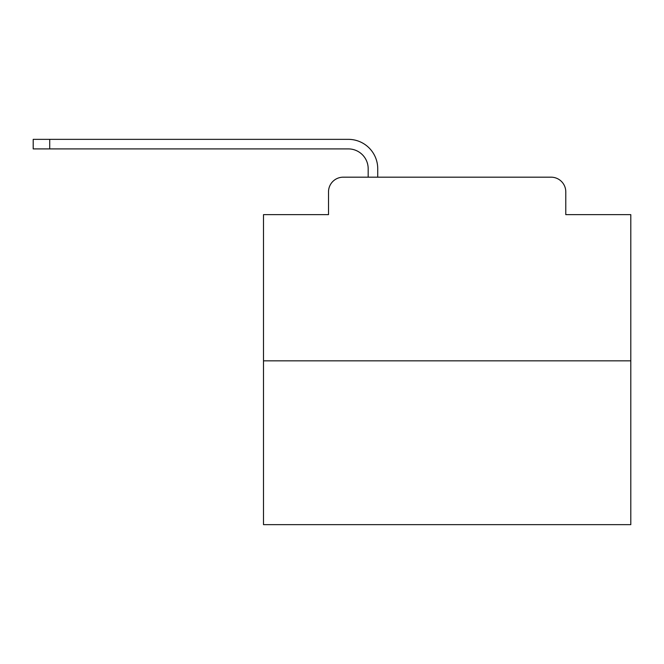<?xml version="1.0" encoding="UTF-8"?>
<svg xmlns="http://www.w3.org/2000/svg" width="664" height="664" viewBox="0 0 664 664"><rect width="100%" height="100%" fill="white"/><g stroke="black" fill="none" stroke-linecap="round" stroke-linejoin="round"><path stroke-width="1" d="M328.514 191.871L328.514 214.646L328.514 191.871A14.691 14.691 0 0 1 343.205 177.18L368.18 177.18L368.18 168.731A19.837 19.837 0 0 0 348.343 148.902L33.2 148.902L33.2 139.349L348.343 139.349A29.382 29.382 0 0 1 377.733 168.731L377.733 177.18L389.851 177.18M630.8 360.834L263.5 360.834L263.5 524.651L630.8 524.651L630.8 214.646L565.786 214.646L565.786 191.871A14.691 14.691 0 0 0 551.095 177.18L343.205 177.18M263.5 360.834L263.5 214.646L328.514 214.646M504.449 177.18L551.095 177.18M565.786 214.646L565.786 191.871M368.18 168.731A19.837 19.837 0 0 0 348.343 148.902A19.837 19.837 0 0 1 368.18 168.731A19.837 19.837 0 0 0 348.343 148.902A19.837 19.837 0 0 1 368.18 168.731A19.837 19.837 0 0 0 348.343 148.902A19.837 19.837 0 0 1 368.18 168.731A19.837 19.837 0 0 0 348.343 148.902A19.837 19.837 0 0 1 368.18 168.731A19.837 19.837 0 0 0 348.343 148.902A19.837 19.837 0 0 1 368.18 168.731A19.837 19.837 0 0 0 348.343 148.902A19.837 19.837 0 0 1 368.18 168.731A19.837 19.837 0 0 0 348.343 148.902A19.837 19.837 0 0 1 368.18 168.731A19.837 19.837 0 0 0 348.343 148.902A19.837 19.837 0 0 1 368.18 168.731A19.837 19.837 0 0 0 348.343 148.902A19.837 19.837 0 0 1 368.18 168.731A19.837 19.837 0 0 0 348.343 148.902A19.837 19.837 0 0 1 368.18 168.731A19.837 19.837 0 0 0 348.343 148.902A19.837 19.837 0 0 1 368.18 168.731A19.837 19.837 0 0 0 348.343 148.902A19.837 19.837 0 0 1 368.18 168.731A19.837 19.837 0 0 0 348.343 148.902A19.837 19.837 0 0 1 368.18 168.731A19.837 19.837 0 0 0 348.343 148.902A19.837 19.837 0 0 1 368.18 168.731A19.837 19.837 0 0 0 348.343 148.902M49.725 148.902L49.725 139.349L348.343 139.349"/></g></svg>

